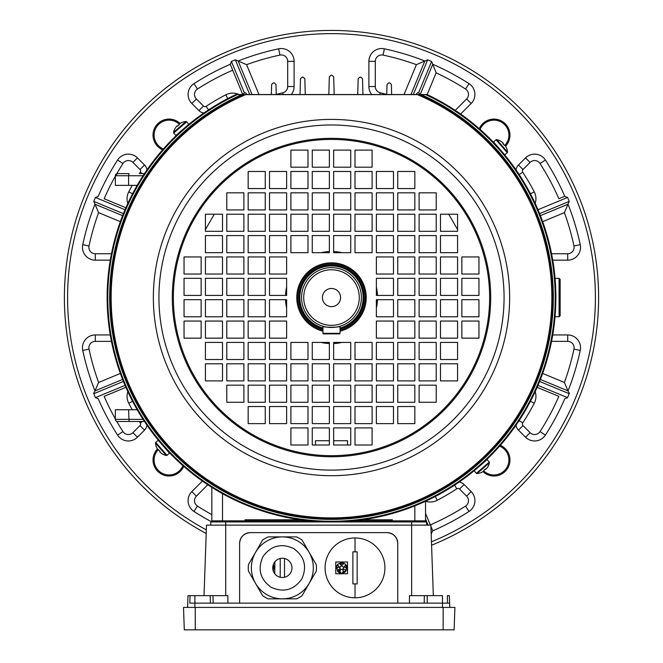 <?xml version="1.0" encoding="UTF-8"?>
<svg xmlns="http://www.w3.org/2000/svg" width="663" height="663" viewBox="0 0 663 663"><rect width="100%" height="100%" fill="white"/><g stroke="black" fill="none" stroke-linecap="round" stroke-linejoin="round"><path stroke-width="0.99" d="M146.962 425.19A8.544 8.544 0 0 1 144.526 430.13L137.448 437.207A12.821 12.821 0 0 1 117.591 435.077A254.302 254.302 0 0 1 98.165 398.662L95.406 397.659L93.665 393.184L94.958 390.905L122.597 379.451M542.657 373.451L564.395 382.452A247.887 247.887 0 0 0 573.967 349.103L580.241 350.437A254.302 254.302 0 0 1 567.984 391.054L569.335 393.184L567.594 397.659L564.835 398.662A254.302 254.302 0 0 1 545.409 435.077L540.014 431.605A247.887 247.887 0 0 0 558.851 396.35L537.129 387.349M540.403 379.451L568.042 390.905L540.403 379.451M232.705 70.203A247.887 247.887 0 0 0 197.441 89.041L193.977 83.646A254.302 254.302 0 0 1 230.392 64.22L231.395 61.46L235.34 59.819L238.15 61.004L252.039 94.544L238.15 61.004L246.595 64.659L258.976 94.544M193.977 83.646A12.821 12.821 0 0 0 191.847 103.494L198.925 110.58A8.544 8.544 0 0 0 203.864 113.008M125.025 209.715L95.406 197.441L93.773 201.395L95.016 204.055A254.302 254.302 0 0 0 82.759 244.664A12.821 12.821 0 0 0 95.306 260.153L110.257 260.153M110.257 334.948L95.306 334.948A12.821 12.821 0 0 0 82.759 350.437A254.302 254.302 0 0 0 95.016 391.054M516.038 425.19A8.544 8.544 0 0 0 518.474 430.13L525.552 437.207A12.821 12.821 0 0 0 545.409 435.077M202.389 481.065L191.847 491.606A12.821 12.821 0 0 0 193.977 511.455A254.302 254.302 0 0 0 211.828 521.93M183.742 466.412A16.028 16.028 0 0 1 153.037 459.989A16.028 16.028 0 0 1 157.413 448.984M158.043 449.87A14.959 14.959 0 0 0 166.164 474.667A14.959 14.959 0 0 0 182.897 465.675M162.634 149.797A16.028 16.028 0 0 1 162.717 120.393A16.028 16.028 0 0 1 180.071 123.467M179.184 124.097A14.959 14.959 0 0 0 154.106 135.111A14.959 14.959 0 0 0 163.38 148.951M479.258 128.688A16.028 16.028 0 0 1 509.963 135.111A16.028 16.028 0 0 1 505.587 146.117M504.957 145.23A14.959 14.959 0 0 0 496.836 120.434A14.959 14.959 0 0 0 480.103 129.434M500.366 445.304A16.028 16.028 0 0 1 500.283 474.708A16.028 16.028 0 0 1 482.929 471.642M483.816 471.003A14.959 14.959 0 0 0 508.894 459.989A14.959 14.959 0 0 0 499.62 446.149M431.456 541.804A263.915 263.915 0 0 0 331.5 33.639A263.915 263.915 0 0 0 206.326 529.894M206.201 533.458A267.123 267.123 0 0 1 331.5 30.432A267.123 267.123 0 0 1 431.572 545.218M539.607 213.66L569.227 201.395L567.594 197.441L564.835 196.447A254.302 254.302 0 0 0 545.409 160.032A12.821 12.821 0 0 0 525.552 157.893L518.474 164.979A8.544 8.544 0 0 0 516.038 169.91M569.227 201.395L567.984 204.055A254.302 254.302 0 0 1 580.241 244.664L573.967 245.998A247.887 247.887 0 0 0 564.395 212.649L542.657 221.657M552.743 260.153L567.694 260.153A12.821 12.821 0 0 0 580.241 244.664M580.241 350.437A12.821 12.821 0 0 0 567.694 334.948L552.743 334.948M431.174 533.823L432.608 530.889A254.302 254.302 0 0 0 469.023 511.455A12.821 12.821 0 0 0 471.153 491.606L464.075 484.52A8.544 8.544 0 0 0 459.136 482.092M95.406 197.441L98.165 196.447A254.302 254.302 0 0 1 117.591 160.032L122.987 163.496A247.887 247.887 0 0 0 116.746 173.739M146.962 169.91A8.544 8.544 0 0 0 144.526 164.979L137.448 157.893A12.821 12.821 0 0 0 117.591 160.032M291.306 94.544A12.821 12.821 0 0 0 294.107 86.546L294.107 61.352A12.821 12.821 0 0 0 278.617 48.813A254.302 254.302 0 0 0 238 61.062M418.602 92.845L431.605 61.46L427.66 59.819L425 61.062A254.302 254.302 0 0 0 384.383 48.813A12.821 12.821 0 0 0 368.893 61.352L368.893 86.546A12.821 12.821 0 0 0 371.694 94.544M431.605 61.46L432.748 64.278L420.226 94.511M460.611 114.036L471.153 103.494A12.821 12.821 0 0 0 469.023 83.646A254.302 254.302 0 0 0 432.608 64.22M425.53 513.386L430.395 525.137M430.917 526.397L432.748 530.823L430.917 526.397M564.777 196.298L558.851 198.751A247.887 247.887 0 0 0 540.014 163.496A6.415 6.415 0 0 0 530.085 162.427L523.008 169.513A2.138 2.138 0 0 0 522.726 172.198A228.652 228.652 0 0 1 534.245 191.822A14.959 14.959 0 0 1 535.182 203.425M568.042 204.196L540.403 215.649L568.042 204.196L564.395 212.649M410.961 94.544L424.85 61.004L416.405 64.659A247.887 247.887 0 0 0 383.048 55.087A6.415 6.415 0 0 0 375.308 61.352L375.308 86.546A6.415 6.415 0 0 0 380.231 92.779A210.494 210.494 0 0 1 386.728 94.436M242.774 94.511L230.252 64.278M122.597 215.649L94.958 204.196L98.605 212.649A247.887 247.887 0 0 0 89.033 245.998A6.415 6.415 0 0 0 95.306 253.747L95.306 260.153M115.345 176.209A247.887 247.887 0 0 0 104.149 198.751L125.871 207.751M125.871 387.349L104.149 396.35A247.887 247.887 0 0 0 115.345 418.9M94.958 390.905L98.605 382.452L120.343 373.451M455.224 110.365L466.619 98.961A6.415 6.415 0 0 0 465.559 89.041A247.887 247.887 0 0 0 436.146 72.839L432.748 64.278M564.395 382.452L568.042 390.905M376.377 287.187A46.054 46.054 0 0 1 377.504 295.416M377.504 299.693A46.054 46.054 0 0 1 376.377 307.914M341.868 342.431A46.054 46.054 0 0 1 333.638 343.558M329.362 343.558A46.054 46.054 0 0 1 321.132 342.431M286.623 307.914A46.054 46.054 0 0 1 285.496 299.693M285.496 295.416A46.054 46.054 0 0 1 286.623 287.187M321.132 252.678A46.054 46.054 0 0 1 329.362 251.542M333.638 251.542A46.054 46.054 0 0 1 341.868 252.678M329.362 440.729L315.472 440.729L315.472 445.006M347.528 445.006L347.528 440.729L333.638 440.729M205.422 229.58L214.29 214.207M448.71 214.207L457.578 229.58M181.844 130.371L179.085 132.882A0.431 0.431 0 0 0 178.803 132.981M185.897 126.815A0.431 0.431 0 0 0 185.839 126.882L183.527 128.879M479.44 466.255L483.915 462.227A0.431 0.431 0 0 0 484.197 462.119M477.103 468.285A0.431 0.431 0 0 0 477.161 468.227L475.81 469.371M498.684 147.899L496.173 145.139A0.431 0.431 0 0 0 496.065 144.849M502.239 151.951A0.431 0.431 0 0 0 502.173 151.885L500.167 149.573M164.316 447.21L167.325 450.5M160.761 443.157A0.431 0.431 0 0 0 160.827 443.215L162.833 445.528M340.044 330.108A33.656 33.656 0 0 0 331.5 263.891A33.656 33.656 0 0 0 322.956 330.108M173.366 297.554A158.134 158.134 0 0 0 331.5 455.688A158.134 158.134 0 0 0 489.634 297.554A158.134 158.134 0 0 0 331.5 139.412A158.134 158.134 0 0 0 173.366 297.554A158.134 158.134 0 0 1 331.5 139.412A158.134 158.134 0 0 1 489.634 297.554M555.884 297.554A224.384 224.384 0 0 0 427.287 94.643L419.48 94.627A221.177 221.177 0 0 1 331.5 518.731A221.177 221.177 0 0 1 243.52 94.627L235.713 94.643A1.069 1.069 0 0 1 236.169 94.544L426.831 94.544A1.069 1.069 0 0 1 427.287 94.643A224.384 224.384 0 0 1 331.5 521.93A224.384 224.384 0 0 1 235.713 94.643M552.677 297.554A221.177 221.177 0 0 0 419.48 94.627A1.069 1.069 0 0 0 419.057 94.544A1.069 1.069 0 0 1 419.48 94.627L243.52 94.627A1.069 1.069 0 0 1 243.943 94.544M440.489 274.043L440.489 256.946L457.578 256.946L457.578 274.043L440.489 274.043M397.742 274.043L397.742 256.946L414.839 256.946L414.839 274.043L397.742 274.043M461.854 295.416L461.854 278.319L478.951 278.319L478.951 295.416L461.854 295.416M419.115 295.416L419.115 278.319L436.213 278.319L436.213 295.416L419.115 295.416M376.377 295.416L376.377 278.319L393.474 278.319L393.474 295.416L376.377 295.416M440.489 316.781L440.489 299.693L457.578 299.693L457.578 316.781L440.489 316.781M397.742 316.781L397.742 299.693L414.839 299.693L414.839 316.781L397.742 316.781M461.854 338.155L461.854 321.058L478.951 321.058L478.951 338.155L461.854 338.155M419.115 338.155L419.115 321.058L436.213 321.058L436.213 338.155L419.115 338.155M376.377 338.155L376.377 321.058L393.474 321.058L393.474 338.155L376.377 338.155M201.146 256.946L184.049 256.946L184.049 274.043L201.146 274.043L201.146 256.946M222.511 256.946L205.422 256.946L205.422 274.043L222.511 274.043L222.511 256.946M243.885 256.946L226.787 256.946L226.787 274.043L243.885 274.043L243.885 256.946M265.258 256.946L248.161 256.946L248.161 274.043L265.258 274.043L265.258 256.946M286.623 256.946L269.526 256.946L269.526 274.043L286.623 274.043L286.623 256.946M201.146 278.319L184.049 278.319L184.049 295.416L201.146 295.416L201.146 278.319M222.511 278.319L205.422 278.319L205.422 295.416L222.511 295.416L222.511 278.319M243.885 278.319L226.787 278.319L226.787 295.416L243.885 295.416L243.885 278.319M265.258 278.319L248.161 278.319L248.161 295.416L265.258 295.416L265.258 278.319M286.623 278.319L269.526 278.319L269.526 295.416L286.623 295.416L286.623 278.319M201.146 299.693L184.049 299.693L184.049 316.781L201.146 316.781L201.146 299.693M222.511 299.693L205.422 299.693L205.422 316.781L222.511 316.781L222.511 299.693M243.885 299.693L226.787 299.693L226.787 316.781L243.885 316.781L243.885 299.693M265.258 299.693L248.161 299.693L248.161 316.781L265.258 316.781L265.258 299.693M286.623 299.693L269.526 299.693L269.526 316.781L286.623 316.781L286.623 299.693M201.146 321.058L184.049 321.058L184.049 338.155L201.146 338.155L201.146 321.058M222.511 321.058L205.422 321.058L205.422 338.155L222.511 338.155L222.511 321.058M243.885 321.058L226.787 321.058L226.787 338.155L243.885 338.155L243.885 321.058M265.258 321.058L248.161 321.058L248.161 338.155L265.258 338.155L265.258 321.058M286.623 321.058L269.526 321.058L269.526 338.155L286.623 338.155L286.623 321.058M397.742 406.535L397.742 423.632L414.839 423.632L414.839 406.535L397.742 406.535M376.377 423.632L393.474 423.632L393.474 406.535L376.377 406.535L376.377 423.632M419.115 402.267L436.213 402.267L436.213 385.17L419.115 385.17L419.115 402.267M397.742 402.267L414.839 402.267L414.839 385.17L397.742 385.17L397.742 402.267M376.377 402.267L393.474 402.267L393.474 385.17L376.377 385.17L376.377 402.267M457.578 380.894L457.578 363.796L440.489 363.796L440.489 380.894L457.578 380.894M440.489 359.52L457.578 359.52L457.578 342.431L440.489 342.431L440.489 359.52M436.213 380.894L436.213 363.796L419.115 363.796L419.115 380.894L436.213 380.894M419.115 359.52L436.213 359.52L436.213 342.431L419.115 342.431L419.115 359.52M414.839 380.894L414.839 363.796L397.742 363.796L397.742 380.894L414.839 380.894M397.742 359.52L414.839 359.52L414.839 342.431L397.742 342.431L397.742 359.52M393.474 380.894L393.474 363.796L376.377 363.796L376.377 380.894L393.474 380.894M376.377 359.52L393.474 359.52L393.474 342.431L376.377 342.431L376.377 359.52M372.1 359.52L372.1 342.431L355.003 342.431L355.003 359.52L372.1 359.52M333.638 359.52L350.735 359.52L350.735 342.431L333.638 342.431L333.638 359.52M372.1 380.894L372.1 363.796L355.003 363.796L355.003 380.894L372.1 380.894M333.638 380.894L350.735 380.894L350.735 363.796L333.638 363.796L333.638 380.894M372.1 402.267L372.1 385.17L355.003 385.17L355.003 402.267L372.1 402.267M333.638 402.267L350.735 402.267L350.735 385.17L333.638 385.17L333.638 402.267M372.1 423.632L372.1 406.535L355.003 406.535L355.003 423.632L372.1 423.632M333.638 423.632L350.735 423.632L350.735 406.535L333.638 406.535L333.638 423.632M372.1 445.006L372.1 427.908L355.003 427.908L355.003 445.006L372.1 445.006M333.638 445.006L350.735 445.006L350.735 427.908L333.638 427.908L333.638 445.006M376.377 188.565L376.377 171.468L393.474 171.468L393.474 188.565L376.377 188.565M397.742 209.939L397.742 192.842L414.839 192.842L414.839 209.939L397.742 209.939M440.489 214.207L457.578 214.207L457.578 231.304L440.489 231.304L440.489 214.207M419.115 214.207L436.213 214.207L436.213 231.304L419.115 231.304L419.115 214.207M397.742 214.207L414.839 214.207L414.839 231.304L397.742 231.304L397.742 214.207M376.377 214.207L393.474 214.207L393.474 231.304L376.377 231.304L376.377 214.207M355.003 235.58L372.1 235.58L372.1 252.678L355.003 252.678L355.003 235.58M355.003 214.207L372.1 214.207L372.1 231.304L355.003 231.304L355.003 214.207M355.003 192.842L372.1 192.842L372.1 209.939L355.003 209.939L355.003 192.842M355.003 171.468L372.1 171.468L372.1 188.565L355.003 188.565L355.003 171.468M355.003 150.103L372.1 150.103L372.1 167.2L355.003 167.2L355.003 150.103M248.161 406.535L265.258 406.535L265.258 423.632L248.161 423.632L248.161 406.535M243.885 385.17L243.885 402.267L226.787 402.267L226.787 385.17L243.885 385.17M286.623 385.17L286.623 402.267L269.526 402.267L269.526 385.17L286.623 385.17M222.511 342.431L222.511 359.52L205.422 359.52L205.422 342.431L222.511 342.431M243.885 342.431L243.885 359.52L226.787 359.52L226.787 342.431L243.885 342.431M265.258 342.431L265.258 359.52L248.161 359.52L248.161 342.431L265.258 342.431M286.623 342.431L286.623 359.52L269.526 359.52L269.526 342.431L286.623 342.431M329.362 342.431L329.362 359.52L312.265 359.52L312.265 342.431L329.362 342.431M329.362 363.796L329.362 380.894L312.265 380.894L312.265 363.796L329.362 363.796M329.362 385.17L329.362 402.267L312.265 402.267L312.265 385.17L329.362 385.17M329.362 406.535L329.362 423.632L312.265 423.632L312.265 406.535L329.362 406.535M329.362 427.908L329.362 445.006L312.265 445.006L312.265 427.908L329.362 427.908M265.258 188.565L265.258 171.468L248.161 171.468L248.161 188.565L265.258 188.565M286.623 171.468L269.526 171.468L269.526 188.565L286.623 188.565L286.623 171.468M243.885 192.842L226.787 192.842L226.787 209.939L243.885 209.939L243.885 192.842M265.258 192.842L248.161 192.842L248.161 209.939L265.258 209.939L265.258 192.842M286.623 192.842L269.526 192.842L269.526 209.939L286.623 209.939L286.623 192.842M205.422 214.207L205.422 231.304L222.511 231.304L222.511 214.207L205.422 214.207M222.511 235.58L205.422 235.58L205.422 252.678L222.511 252.678L222.511 235.58M226.787 214.207L226.787 231.304L243.885 231.304L243.885 214.207L226.787 214.207M243.885 235.58L226.787 235.58L226.787 252.678L243.885 252.678L243.885 235.58M248.161 214.207L248.161 231.304L265.258 231.304L265.258 214.207L248.161 214.207M265.258 235.58L248.161 235.58L248.161 252.678L265.258 252.678L265.258 235.58M269.526 214.207L269.526 231.304L286.623 231.304L286.623 214.207L269.526 214.207M286.623 235.58L269.526 235.58L269.526 252.678L286.623 252.678L286.623 235.58M290.9 235.58L290.9 252.678L307.997 252.678L307.997 235.58L290.9 235.58M329.362 235.58L312.265 235.58L312.265 252.678L329.362 252.678L329.362 235.58M290.9 214.207L290.9 231.304L307.997 231.304L307.997 214.207L290.9 214.207M329.362 214.207L312.265 214.207L312.265 231.304L329.362 231.304L329.362 214.207M290.9 192.842L290.9 209.939L307.997 209.939L307.997 192.842L290.9 192.842M329.362 192.842L312.265 192.842L312.265 209.939L329.362 209.939L329.362 192.842M290.9 171.468L290.9 188.565L307.997 188.565L307.997 171.468L290.9 171.468M329.362 171.468L312.265 171.468L312.265 188.565L329.362 188.565L329.362 171.468M290.9 150.103L290.9 167.2L307.997 167.2L307.997 150.103L290.9 150.103M329.362 150.103L312.265 150.103L312.265 167.2L329.362 167.2L329.362 150.103M307.997 445.006L290.9 445.006L290.9 427.908L307.997 427.908L307.997 445.006M307.997 423.632L290.9 423.632L290.9 406.535L307.997 406.535L307.997 423.632M307.997 402.267L290.9 402.267L290.9 385.17L307.997 385.17L307.997 402.267M307.997 380.894L290.9 380.894L290.9 363.796L307.997 363.796L307.997 380.894M307.997 359.52L290.9 359.52L290.9 342.431L307.997 342.431L307.997 359.52M286.623 380.894L269.526 380.894L269.526 363.796L286.623 363.796L286.623 380.894M265.258 380.894L248.161 380.894L248.161 363.796L265.258 363.796L265.258 380.894M243.885 380.894L226.787 380.894L226.787 363.796L243.885 363.796L243.885 380.894M222.511 380.894L205.422 380.894L205.422 363.796L222.511 363.796L222.511 380.894M265.258 385.17L265.258 402.267L248.161 402.267L248.161 385.17L265.258 385.17M286.623 406.535L286.623 423.632L269.526 423.632L269.526 406.535L286.623 406.535M333.638 167.2L333.638 150.103L350.735 150.103L350.735 167.2L333.638 167.2M333.638 188.565L333.638 171.468L350.735 171.468L350.735 188.565L333.638 188.565M333.638 209.939L333.638 192.842L350.735 192.842L350.735 209.939L333.638 209.939M333.638 231.304L333.638 214.207L350.735 214.207L350.735 231.304L333.638 231.304M333.638 252.678L333.638 235.58L350.735 235.58L350.735 252.678L333.638 252.678M376.377 252.678L376.377 235.58L393.474 235.58L393.474 252.678L376.377 252.678M397.742 252.678L397.742 235.58L414.839 235.58L414.839 252.678L397.742 252.678M419.115 252.678L419.115 235.58L436.213 235.58L436.213 252.678L419.115 252.678M440.489 252.678L440.489 235.58L457.578 235.58L457.578 252.678L440.489 252.678M376.377 209.939L376.377 192.842L393.474 192.842L393.474 209.939L376.377 209.939M419.115 209.939L419.115 192.842L436.213 192.842L436.213 209.939L419.115 209.939M414.839 188.565L397.742 188.565L397.742 171.468L414.839 171.468L414.839 188.565M397.742 338.155L397.742 321.058L414.839 321.058L414.839 338.155L397.742 338.155M440.489 338.155L440.489 321.058L457.578 321.058L457.578 338.155L440.489 338.155M376.377 316.781L376.377 299.693L393.474 299.693L393.474 316.781L376.377 316.781M419.115 316.781L419.115 299.693L436.213 299.693L436.213 316.781L419.115 316.781M461.854 316.781L461.854 299.693L478.951 299.693L478.951 316.781L461.854 316.781M397.742 295.416L397.742 278.319L414.839 278.319L414.839 295.416L397.742 295.416M440.489 295.416L440.489 278.319L457.578 278.319L457.578 295.416L440.489 295.416M376.377 274.043L376.377 256.946L393.474 256.946L393.474 274.043L376.377 274.043M419.115 274.043L419.115 256.946L436.213 256.946L436.213 274.043L419.115 274.043M461.854 274.043L461.854 256.946L478.951 256.946L478.951 274.043L461.854 274.043M426.11 94.544L241.978 94.544A1.069 0.671 -90 0 0 241.589 94.734A221.856 221.856 0 0 0 331.5 519.402A221.856 221.856 0 0 0 421.411 94.734A1.069 0.671 -90 0 0 421.022 94.544M425.497 94.544A1.069 0.688 -90 0 1 425.903 94.743A223.704 223.704 0 0 1 331.5 521.259A223.704 223.704 0 0 1 237.097 94.743A1.069 0.688 -90 0 1 237.503 94.544L236.89 94.544M245.708 94.544A1.069 0.605 -90 0 0 245.343 94.751A220.34 220.34 0 0 0 331.5 517.894A220.34 220.34 0 0 0 417.657 94.751A1.069 0.605 -90 0 0 417.292 94.544M489.435 462.757A0.771 0.771 0 0 0 489.269 462.086L487.106 459.6L474.202 470.813L476.365 473.307A0.771 0.771 0 0 0 477.012 473.564A13.89 13.89 0 0 0 481.346 472.495L481.33 472.454A13.848 13.848 0 0 0 483.484 471.294L484.056 470.796L483.7 470.39A13.732 12.29 -41 0 0 484.562 469.702A13.732 12.29 -41 0 0 485.366 468.948L485.714 469.354L486.286 468.857A13.848 13.848 0 0 0 487.736 466.885L487.777 466.901A13.89 13.89 0 0 0 489.435 462.757L477.012 473.564M166.289 455.489A0.771 0.771 0 0 0 166.96 455.324L169.455 453.152L158.242 440.249L155.747 442.42A0.771 0.771 0 0 0 155.49 443.058A13.89 13.89 0 0 0 156.559 447.392L156.601 447.384A13.848 13.848 0 0 0 157.761 449.539L158.25 450.111L158.664 449.754A13.732 12.29 49 0 0 159.352 450.608A13.732 12.29 49 0 0 160.106 451.412L159.7 451.768L160.189 452.34A13.848 13.848 0 0 0 162.162 453.782L162.145 453.824A13.89 13.89 0 0 0 166.289 455.489L155.49 443.058M173.565 132.343A0.771 0.771 0 0 0 173.731 133.014L175.894 135.509L188.798 124.288L186.634 121.801A0.771 0.771 0 0 0 185.988 121.536A13.89 13.89 0 0 0 181.654 122.614L181.67 122.655A13.848 13.848 0 0 0 179.516 123.807L178.944 124.304L179.3 124.71A13.732 12.29 139 0 0 178.438 125.406A13.732 12.29 139 0 0 177.634 126.161L177.286 125.746L176.714 126.243A13.848 13.848 0 0 0 175.264 128.216L175.223 128.199A13.89 13.89 0 0 0 173.565 132.343L185.988 121.536M496.711 139.611A0.771 0.771 0 0 0 496.04 139.785L493.545 141.948L504.758 154.852L507.253 152.689A0.771 0.771 0 0 0 507.51 152.042A13.89 13.89 0 0 0 506.441 147.708L506.399 147.716A13.848 13.848 0 0 0 505.239 145.562L504.75 144.998L504.336 145.346A13.732 12.29 -131 0 0 503.648 144.493A13.732 12.29 -131 0 0 502.894 143.689L503.3 143.332L502.811 142.769A13.848 13.848 0 0 0 500.838 141.318L500.855 141.277A13.89 13.89 0 0 0 496.711 139.611L507.51 152.042M559.083 278.336L560.152 279.372L560.152 315.737L559.083 316.765L559.083 278.336L555.064 278.41M137.183 185.358L115.345 185.358L115.345 175.745A2.138 2.138 -90 0 1 115.412 175.223M144.459 421.494L117.484 421.494A2.138 2.138 0 0 1 115.345 419.356L143.059 419.356M117.484 421.494L117.484 421.494A2.138 2.138 0 0 1 115.345 419.356L115.345 409.742L115.345 419.356M212.898 521.93L211.828 520.861L309.629 520.861M353.371 520.861L425.53 520.861L425.53 501.286M140.241 173.607L144.459 173.607M117.484 173.607L129.061 173.607L128.589 175.745L115.345 175.745L117.484 173.607A2.138 2.138 -90 0 0 115.345 175.745L117.484 173.607M328.823 94.676L329.32 76.867L330.92 75.309L332.08 75.309L333.68 76.867L334.177 94.676M386.72 94.544L387.018 84.483L388.626 82.925L389.778 82.925L391.377 84.483L391.634 94.544M357.722 94.544L358.169 78.74L359.769 77.181L360.921 77.181L362.52 78.74L362.951 94.544M415.867 94.544L417.466 92.845L418.626 92.845L420.226 94.411M242.774 94.411L244.374 92.845L245.534 92.845L247.133 94.544M271.366 94.544L271.623 84.483L273.222 82.925L274.374 82.925L275.982 84.483L276.28 94.544M300.049 94.544L300.48 78.74L302.079 77.181L303.231 77.181L304.831 78.74L305.278 94.544M211.828 520.861L211.828 487.355M137.183 409.742L115.345 409.742M424.461 521.93L425.53 520.861M187.588 607.416L188.002 595.656L227.84 595.656L227.948 603.139M189.179 595.656L190.024 595.656L189.842 603.139L210.42 603.139L210.146 595.656M397.75 603.139L397.75 543.304A10.683 10.683 0 0 0 387.068 532.621L250.299 532.621A10.683 10.683 0 0 0 239.616 543.304L239.616 603.139M426.939 603.139L210.42 603.139M250.299 532.621C243.851 533.301 240.296 536.856 239.616 543.304M397.75 543.304C397.071 536.856 393.507 533.301 387.068 532.621M427.204 595.656L427.204 603.139L442.461 603.139L442.461 595.656L409.51 595.656L409.402 603.139M433.337 595.656L430.875 525.137L206.491 525.137L204.03 595.656M449.771 607.416L449.622 603.139L446.497 603.139L447.517 603.139L447.334 595.656L449.357 595.656L449.613 603.139M442.478 607.416L442.478 603.139L446.497 603.139M195.262 629.85L454.122 629.85L454.909 607.416L183.51 607.416L184.297 629.85L195.262 629.85L195.262 607.416M255.537 552.395A30.962 30.962 0 0 0 266.874 594.694A30.962 30.962 0 0 0 309.165 583.357A30.962 30.962 0 0 0 297.836 541.058A30.962 30.962 0 0 0 255.537 552.395A30.962 30.962 0 0 1 297.836 541.058A30.962 30.962 0 0 1 309.165 583.357M262.938 556.671C257.41 569.094 260.145 579.296 271.142 587.294C283.565 592.821 293.775 590.087 301.764 579.089C307.3 566.666 304.566 556.456 293.56 548.467C281.137 542.931 270.935 545.666 262.938 556.671M290.684 572.683A9.614 9.614 0 0 1 277.548 576.205A9.614 9.614 0 0 1 274.026 563.069A9.614 9.614 0 0 1 287.162 559.547A9.614 9.614 0 0 1 290.684 572.683M309.19 583.374L316.284 571.075A34.086 34.086 0 0 0 316.284 564.685L302.088 540.088A34.086 34.086 0 0 0 296.552 536.889L268.15 536.889A34.086 34.086 0 0 0 262.614 540.088L248.418 564.685A34.086 34.086 0 0 0 248.418 571.075L262.614 595.664A34.086 34.086 0 0 0 268.15 598.863L296.552 598.863A34.086 34.086 0 0 0 302.088 595.664L309.19 583.374M310.607 580.912L313.45 575.981M304.922 590.758L307.765 585.827M347.528 573.752L335.776 573.752L335.776 562L347.528 562L347.528 573.752L346.832 573.752M352.873 551.848L357.15 551.848L357.15 583.904L352.873 583.904L352.873 551.848L352.873 583.904M355.012 537.958A29.918 29.918 0 0 0 325.094 567.876A29.918 29.918 0 0 0 355.012 597.794A29.918 29.918 0 0 0 384.93 567.876A29.918 29.918 0 0 0 355.012 537.958L355.012 551.848M345.158 563.956L345.315 565.282C344.13 567.586 342.945 567.586 341.76 565.282L344.296 563.326M340.036 563.525A1.782 1.782 0 0 0 339.199 563.6L341.553 565.282A1.782 1.782 0 0 0 341.354 564.47M341.553 565.282C340.359 567.586 339.174 567.586 337.989 565.282L338.147 563.964M339.083 566.931A1.782 1.782 0 0 0 341.022 566.55M336.431 566.766A5.345 5.345 0 0 1 336.779 565.696M337.343 564.727A5.345 5.345 0 0 1 338.097 563.89L336.315 567.876L336.821 568.871C338.006 566.567 339.199 566.567 340.384 568.871L337.152 569.898A1.782 1.782 0 0 0 340.384 568.871M336.961 568.183A1.782 1.782 0 0 0 336.821 568.871M337.077 569.923L341.122 573.197L339.87 571.083C341.055 568.788 342.241 568.788 343.434 571.083L342.191 573.197L346.542 570.031L342.92 568.871C344.105 566.567 345.29 566.567 346.484 568.871L346.799 568.987M342.92 568.871A1.782 1.782 0 0 0 343.268 569.923M345.266 570.561A1.782 1.782 0 0 0 346.152 569.898L346.235 569.931M357.15 583.904L357.15 551.848M335.776 562L335.776 573.752L336.481 573.752M346.119 564.951A5.345 5.345 0 0 1 346.873 569.011L345.208 563.89M345.813 571.233A5.345 5.345 0 0 1 343.55 572.873M339.754 572.873A5.345 5.345 0 0 1 337.492 571.233M344.346 563.26L339.158 563.533M340.26 562.721A5.345 5.345 0 0 1 343.053 562.721M210.759 525.137L210.759 521.93L426.599 521.93L426.599 525.137M274.872 562L274.739 573.752M280.217 577.258L280.217 558.503L280.217 577.258M272.758 567.238L274.142 568.987M273.057 570.337A1.782 1.782 0 0 0 273.496 569.898L273.579 569.931M284.493 558.503L284.493 577.258L284.493 558.503M273.463 564.951A5.345 5.345 0 0 1 274.217 569.011L273.28 564.685M273.496 569.898L273.28 571.067M340.583 297.554A9.083 9.083 0 0 0 331.5 288.471A9.083 9.083 0 0 0 322.417 297.554A9.083 9.083 0 0 0 331.5 306.637A9.083 9.083 0 0 0 340.583 297.554M340.044 328.442A32.056 32.056 0 0 0 331.5 265.498A32.056 32.056 0 0 0 322.956 328.442M303.72 297.554A27.78 27.78 0 0 0 331.5 325.334A27.78 27.78 0 0 0 359.28 297.554A27.78 27.78 0 0 0 331.5 269.775A27.78 27.78 0 0 0 303.72 297.554M301.582 297.554A29.918 29.918 0 0 0 331.5 327.472A29.918 29.918 0 0 0 361.418 297.554A29.918 29.918 0 0 0 331.5 267.637A29.918 29.918 0 0 0 301.582 297.554M340.044 326.221C340.583 327.58 322.425 327.588 322.956 326.221L322.956 333.348L340.044 333.348L340.044 326.221M340.044 333.348A0.53 0.53 0 0 1 339.514 333.879L323.486 333.879A0.53 0.53 0 0 1 322.956 333.348A0.53 0.53 0 0 0 323.486 333.879A0.53 0.53 0 0 1 322.956 333.348M530.45 401.306L534.245 403.286A228.652 228.652 0 0 1 522.726 422.911A2.138 2.138 0 0 0 523.008 425.596L530.085 432.674A6.415 6.415 0 0 0 540.014 431.605M535.182 391.676A14.959 14.959 0 0 1 534.245 403.286M519.154 420.566L522.726 422.911M430.295 524.897A247.887 247.887 0 0 0 465.559 506.068A6.415 6.415 0 0 0 466.619 496.139L471.153 491.606M142.429 421.494L140.274 422.911A228.652 228.652 0 0 1 139.354 421.494M116.746 421.37A247.887 247.887 0 0 0 122.987 431.605A6.415 6.415 0 0 0 132.915 432.674L139.992 425.596A2.138 2.138 0 0 0 140.274 422.911M132.55 401.306L128.755 403.286A14.959 14.959 0 0 1 127.818 391.676M142.429 173.607L140.274 172.198A2.138 2.138 0 0 0 139.992 169.513L132.915 162.427A6.415 6.415 0 0 0 122.987 163.496M197.441 89.041A6.415 6.415 0 0 0 196.381 98.961L191.847 103.494M519.154 174.535L522.726 172.198M207.776 484.744L196.381 496.139A6.415 6.415 0 0 0 197.441 506.068L193.977 511.455M573.967 349.103A6.415 6.415 0 0 0 567.694 341.362L567.694 334.948M551.566 253.747L567.694 253.747A6.415 6.415 0 0 0 573.967 245.998M465.559 89.041L469.023 83.646M82.759 350.437L89.033 349.103A247.887 247.887 0 0 0 98.605 382.452M111.434 341.362L95.306 341.362A6.415 6.415 0 0 0 89.033 349.103M431.605 533.649L431.132 532.497M428.083 525.137L425.53 518.972M569.227 393.706L539.607 381.44M537.975 385.385L567.594 397.659M567.594 197.441L537.975 209.715M427.66 59.819L413.281 94.544M231.395 61.46L244.398 92.845M249.719 94.544L235.34 59.819M93.773 201.395L123.393 213.66M123.393 381.44L93.773 393.706M95.406 397.659L125.025 385.385M197.441 506.068A247.887 247.887 0 0 0 211.828 514.637M404.024 94.544L416.405 64.659M436.146 72.839L427.138 94.585M466.619 496.139L459.542 489.054A2.138 2.138 0 0 0 456.857 488.78A228.652 228.652 0 0 1 437.232 500.292A14.959 14.959 0 0 1 425.629 501.236M567.694 341.362L551.566 341.362M132.26 409.742A228.652 228.652 0 0 1 128.755 403.286M127.818 203.425A14.959 14.959 0 0 1 128.755 191.822A228.652 228.652 0 0 1 132.26 185.358M139.354 173.607A228.652 228.652 0 0 1 140.274 172.198M95.306 253.747L111.434 253.747M120.343 221.657L98.605 212.649M276.272 94.436A210.494 210.494 0 0 1 282.769 92.779A6.415 6.415 0 0 0 287.692 86.546L287.692 61.352A6.415 6.415 0 0 0 279.952 55.087A247.887 247.887 0 0 0 246.595 64.659M196.381 98.961L203.458 106.047A2.138 2.138 0 0 0 206.143 106.32A228.652 228.652 0 0 1 225.768 94.809A14.959 14.959 0 0 1 239.061 94.544M95.306 334.948L95.306 341.362M89.033 245.998L82.759 244.664M282.769 92.779L283.184 94.544M278.617 48.813L279.952 55.087M287.692 86.546L294.107 86.546M294.107 61.352L287.692 61.352M380.231 92.779L379.816 94.544M368.893 86.546L375.308 86.546M368.893 61.352L375.308 61.352M384.383 48.813L383.048 55.087M471.153 103.494L466.619 98.961M567.694 260.153L567.694 253.747M191.847 491.606L196.381 496.139M530.45 193.795L534.245 191.822M518.474 164.979L523.008 169.513M525.552 157.893L530.085 162.427M545.409 160.032L540.014 163.496M203.458 106.047L198.925 110.58M206.143 106.32L208.489 109.901M225.768 94.809L227.749 98.596M137.448 157.893L132.915 162.427M144.526 164.979L139.992 169.513M132.55 193.795L128.755 191.822M144.526 430.13L139.992 425.596M137.448 437.207L132.915 432.674M117.591 435.077L122.987 431.605M465.559 506.068L469.023 511.455M459.542 489.054L464.075 484.52M456.857 488.78L454.511 485.208M437.232 500.292L435.251 496.504M525.552 437.207L530.085 432.674M518.474 430.13L523.008 425.596M340.044 328.997A32.586 32.586 0 0 0 331.5 264.96A32.586 32.586 0 0 0 322.956 328.997M322.956 331.21A34.725 34.725 0 0 1 331.5 262.83A34.725 34.725 0 0 1 340.044 331.21M490.703 297.554A159.203 159.203 0 0 1 331.5 456.757A159.203 159.203 0 0 1 172.297 297.554A159.203 159.203 0 0 1 331.5 138.352A159.203 159.203 0 0 1 490.703 297.554M158.929 297.554A172.571 172.571 0 0 0 331.5 470.117A172.571 172.571 0 0 0 504.071 297.554A172.571 172.571 0 0 0 331.5 124.984A172.571 172.571 0 0 0 158.929 297.554M509.64 297.554A178.14 178.14 0 0 1 331.5 475.694A178.14 178.14 0 0 1 153.36 297.554A178.14 178.14 0 0 1 331.5 119.406A178.14 178.14 0 0 1 509.64 297.554M427.287 94.643A1.069 1.069 0 0 0 426.831 94.544M489.269 462.086L476.365 473.307M166.96 455.324L155.747 442.42M173.731 133.014L186.634 121.801M496.04 139.785L507.253 152.689M222.511 493.686L222.511 521.93M414.839 521.93L414.839 505.877M392.405 519.8L362.396 519.8L392.405 519.8M300.604 519.8L244.954 519.8L300.604 519.8M128.589 409.742L129.061 421.494M143.059 175.745L128.589 175.745L128.589 185.358M194.897 595.656L194.881 607.416M411.64 595.656L411.64 521.93M225.727 595.656L225.718 521.93M212.989 595.656L213.171 603.139M424.37 595.656L424.187 603.139M443.149 629.85L443.149 607.416M355.012 583.904L355.012 597.794M340.044 328.003A31.625 31.625 0 0 0 331.5 265.921A31.625 31.625 0 0 0 322.956 328.003M555.064 316.699L559.083 316.765"/></g></svg>

